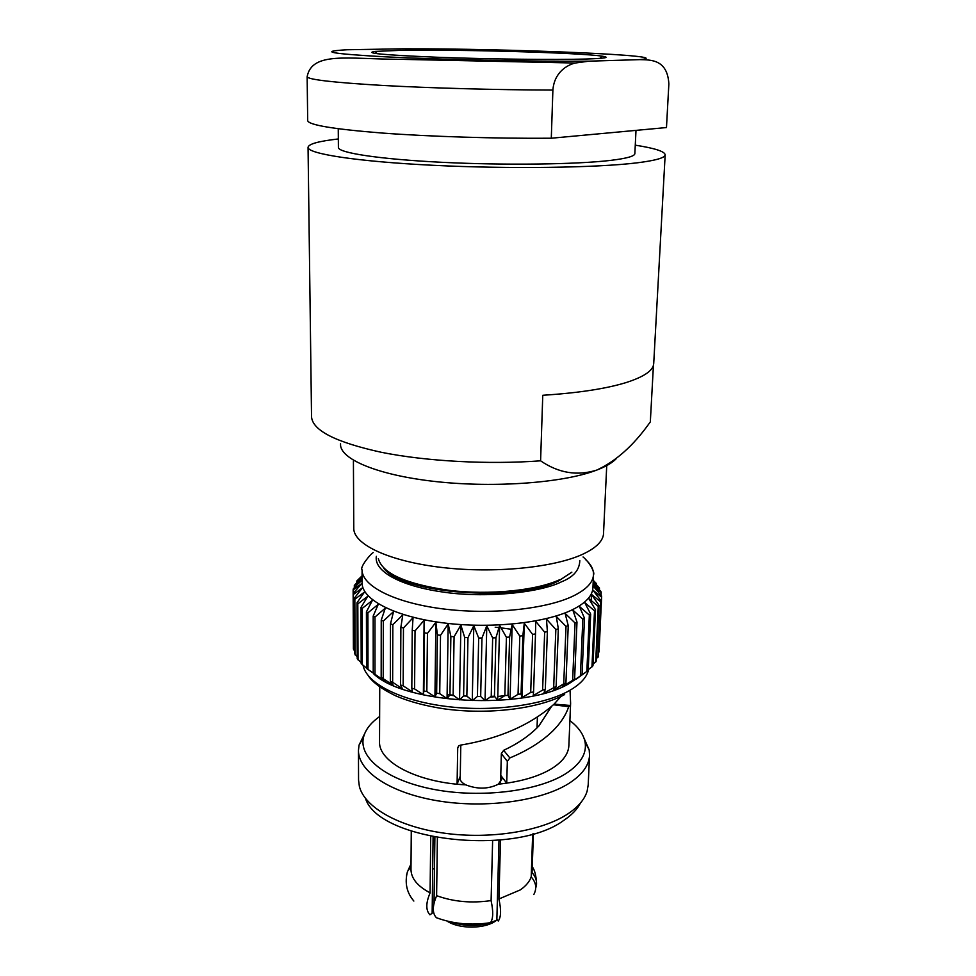 <?xml version="1.0" encoding="UTF-8"?>
<svg xmlns="http://www.w3.org/2000/svg" width="976" height="976" viewBox="0 0 976 976"><rect width="100%" height="100%" fill="white"/><g stroke="black" fill="none" stroke-linecap="round" stroke-linejoin="round"><path stroke-width="1.46" d="M411.274 831.198L410.981 869.47C411.152 878.424 417.508 886.196 430.074 892.808L430.745 836.481M437.382 837.786L436.614 895.675C453.486 901.787 471.652 903.422 491.099 900.58L492.624 840.69M500.517 840.019L498.919 898.981L520.354 889.88C525.966 885.94 529.59 881.584 531.212 876.79L532.676 833.968M432.697 869.201L434.491 868.396M551.367 706.697L538.886 725.961C529.785 735.453 518.049 743.578 503.665 750.324L501.347 753.643L500.578 782.276M449.936 921.722C466.931 927.31 482.73 926.688 497.333 919.831M379.749 686.823L379.53 741.626C378.334 761.89 416.996 782.484 465.772 784.863L457.085 784.179L457.707 748.031L458.696 745.92L460.343 745.164C499.187 738.71 530.383 725.07 553.965 704.257L561.017 696.388M570.094 691.374L570.606 703.306L570.362 705.453L568.715 706.722C565.873 715.127 560.627 723.155 552.965 730.804C541.936 741.54 527.565 750.593 509.85 757.937L503.665 750.324M501.347 753.643L507.337 761.365L506.715 783.155L500.761 775.395L502.018 778.872L498.37 784.192C520.586 781.8 538.313 776.652 551.525 768.734C562.676 761.756 568.447 754.045 568.874 745.591L570.606 703.306M365.524 798.502C378.59 840.751 514.791 856.879 563.652 820.462C571.68 815.106 577.292 809.287 580.476 803.004M584.075 738.32L589.187 749.922L589.553 755.265L588.199 784.948L587.125 791.17C584.636 799.405 578.195 806.993 567.8 813.923C541.741 831.21 490.574 839.58 444.605 833.223C398.574 826.904 364.438 807.152 359.375 786.4L358.558 780.141L358.448 750.422L359.046 745.103L364.634 733.72M446.996 921.051C459.318 929.262 484.852 929.091 495.967 920.746M589.553 755.265C589.04 765.44 582.208 774.785 569.069 783.313C541.546 800.942 485.963 808.762 438.187 800.893C390.315 793.098 358.216 771.43 358.448 750.422M569.899 720.617C578.5 727.205 583.55 734.355 585.063 742.041C587.027 753.533 580.525 764.123 565.555 773.797C537.886 791.292 480.948 798.405 434.027 789.438C386.984 780.568 358.509 757.937 363.487 737.405C365.329 729.78 370.673 722.85 379.542 716.628M362.096 579.549L353.288 588.882L353.129 589.955L361.779 583.502L353.129 593.493L353.3 594.579L362.499 587.759L354.361 598.142L354.849 599.24L364.499 592.017L356.984 602.79L357.814 603.863L367.806 596.238L361.022 607.353L362.169 608.414L372.405 600.362L366.427 611.806L367.891 612.83L378.261 604.339L373.186 616.088L374.967 617.052L385.325 608.109L381.238 620.114L383.312 621.029L393.535 611.635L390.498 623.859L392.84 624.689L402.807 614.856L400.88 627.251L403.466 627.995L413.043 617.735L412.238 630.252L415.044 630.899L424.109 620.236L424.475 632.814L427.451 633.351L435.869 622.298L437.407 634.9L440.518 635.315L448.179 623.908L450.863 636.462L454.084 636.755L460.879 625.043L464.686 637.499L467.968 637.657L473.799 625.677L478.679 637.987L481.973 638.011L486.78 625.811L492.66 637.901L495.918 637.804L499.627 625.433L506.422 637.267L509.606 637.047L512.168 624.555L519.793 636.096L522.855 635.742L524.271 623.188L532.591 634.388L535.495 633.912L535.739 621.358L544.657 632.18L547.377 631.594L546.462 619.089L555.844 629.52L558.333 628.825L556.283 616.429L566.007 626.421L568.239 625.64L565.116 613.392L575.047 622.956L576.987 622.09L572.839 610.049L582.843 619.162L580.403 675.953L582.038 674.941L569.24 683.481C525.271 710.504 404.601 704.196 373.491 673.684M366.427 611.806L366.549 668.426L385.191 681.382L381.177 677.368L393.279 685.237L390.327 681.382L392.645 682.273L402.405 688.775L400.575 685.03L403.137 685.823L412.47 691.923L411.811 688.239L414.58 688.922L423.364 694.644L423.889 690.971L426.829 691.545L434.942 696.888L436.65 693.192L439.737 693.643L447.057 698.645L449.96 694.863L453.132 695.168L459.562 699.853L463.612 695.949L466.845 696.12L472.274 700.524L477.423 696.449L480.68 696.474L485.048 700.634L491.233 696.339L494.454 696.217L497.699 700.195L504.836 695.62L507.971 695.376L510.058 699.194L518.049 694.326L521.074 693.936L521.965 697.657L530.7 692.46L533.567 691.947L533.274 695.607L542.619 690.069L545.303 689.434L543.839 693.082L556.137 686.421L553.526 690.117L563.738 683.81L565.934 682.968L562.225 686.762L574.596 679.125L569.85 683.041L580.403 675.953M361.022 607.353L361.193 663.631L366.549 668.157M356.984 602.79L357.216 658.702L361.193 662.594M354.361 598.142L354.617 653.7L357.204 656.824M353.129 589.955L353.397 648.686L354.605 650.907M585.637 559.626C591.041 564.457 593.664 569.484 593.506 574.681L592.92 587.833C592.505 595.787 585.722 603.058 572.57 609.646C545.145 623.249 489.574 629.056 441.799 622.688C393.938 616.368 361.84 599.337 362.108 583.001L362.072 569.838C359.461 567.398 370.929 553.441 373.235 552.587M362.084 575.84L356.826 580.988L362.084 576.804M362.084 577.194L354.325 585.417L362.096 579.476M383.8 568.239C401.587 593.774 516.707 602.546 558.614 580.903L571.851 572.18M340.551 443.787C339.136 458.903 377.48 475.288 436.394 481.644C495.186 488.061 563.86 482.791 596.69 470.103C577.231 476.19 558.54 473.092 540.594 460.818L542.766 395.28C578.365 392.974 606.242 388.716 626.385 382.482C644.233 376.724 653.347 370.429 653.713 363.572L665.168 154.806C664.766 151.439 654.798 148.23 635.266 145.168M338.33 138.958C318.688 141.178 308.599 143.972 308.05 147.327L311.539 416.825C312.564 430.514 335.903 442.348 381.543 452.339C426.305 461.343 488.183 464.71 540.594 460.818M308.05 147.327C307.428 153.793 357.07 161.565 433.32 165.31C509.435 169.08 597.105 167.811 637.304 162.809C655.738 160.491 665.022 157.819 665.168 154.806M378.346 558.699C382.446 573.522 406.065 584.075 449.228 590.358C489.83 595.25 536.324 590.553 559.858 579.634M353.41 460.282L353.788 529.309C355.008 545.169 390.461 561.529 442.104 567.495C493.661 573.522 552.831 567.764 581.94 554.6C595.238 548.524 602.412 541.839 603.473 534.531L606.755 465.198M338.257 128.759L338.391 147.425C337.928 152.817 379.2 159.198 441.713 162.297C504.116 165.408 576.304 164.48 610.5 160.406C626.58 158.466 634.705 156.209 634.851 153.635L635.998 130.381M399.282 50.386C455.78 49.215 579.805 52.655 602.131 56.169C610.683 57.462 605.266 58.426 585.868 59.036C555.185 59.951 488.464 59.182 437.285 57.255C383.873 55.046 363.17 53.094 375.162 51.411L399.282 50.386M653.432 365.28L650.321 421.949L649.26 423.34C633.339 445.703 615.819 461.282 596.702 470.103C605.889 466.589 612.416 462.758 616.271 458.635M639.805 59.634C681.48 55.608 508.703 48.41 402.283 48.812L347.249 49.752C317.651 51.399 330.559 53.765 385.984 56.864C441.469 59.658 532.53 61.598 588.992 61.171L639.805 59.634C650.98 59.865 667.45 59.426 668.865 83.899L666.474 127.551L551.294 138.226L552.892 90.06C554.258 72.492 566.91 65.026 575.218 63.025L588.992 61.171M552.892 90.06C496.686 89.938 430.001 88.108 381.921 85.4C332.95 82.484 308.013 79.593 307.135 76.726L307.696 120.658C308.611 125.001 333.328 129.125 381.872 133.029C429.525 136.603 495.576 138.653 551.294 138.226M460.184 779.568L460.245 776.213L459.903 777.884C459.928 780.519 461.892 782.837 465.772 784.85M498.37 784.192C488.378 789.169 477.508 789.401 465.772 784.863M376.346 556.308C373.796 571.741 401.539 585.99 441.372 591.81C484.218 598.581 540.106 592.749 561.639 581.745C573.485 577.048 579.537 569.996 579.805 560.566M582.843 619.162L584.49 618.235L579.402 606.425L589.345 615.1L590.687 614.111L584.722 602.582L594.506 610.805L595.506 609.78L588.772 598.556L598.264 606.364L598.947 605.303L591.529 594.421L600.63 601.802L600.984 600.728L592.981 590.212L601.606 597.202L601.631 596.116L593.152 585.978L601.204 592.591L600.911 591.517L593.14 582.94M593.152 582.672L599.459 588.028L593.213 581.159M593.237 580.708L596.421 583.575L593.249 580.33M356.826 580.988L356.826 582.343M354.325 585.417L354.337 587.772M353.3 594.579L353.556 649.857M354.849 599.24L355.105 654.884M357.814 603.863L358.021 659.874M362.169 608.414L362.328 664.778M367.891 612.83L368.001 669.524M373.186 616.088L373.222 673.025M374.967 617.052L374.979 674.074M381.238 620.114L381.177 677.368M383.312 621.029L383.226 678.332M390.498 623.859L390.327 681.382M392.84 624.689L392.645 682.273M400.88 627.251L400.575 685.03M403.466 627.995L403.137 685.823M412.238 630.252L411.811 688.239M415.044 630.899L414.58 688.922M424.109 620.236L423.364 694.644M424.475 632.814L423.889 690.971M427.451 633.351L426.829 691.545M435.869 622.298L434.942 696.888M437.407 634.9L436.65 693.192M440.518 635.315L439.737 693.643M448.179 623.908L447.057 698.645M450.863 636.462L449.96 694.863M454.084 636.755L453.132 695.168M460.879 625.043L459.562 699.853M464.686 637.499L463.612 695.949M467.968 637.657L466.845 696.12M473.799 625.677L472.274 700.524M478.679 637.987L477.423 696.449M584.99 602.802L585.039 601.68M481.973 638.011L480.68 696.474M486.78 625.811L485.048 700.634M596.385 584.417L596.421 583.575M492.66 637.901L491.233 696.339M588.821 598.605L588.857 597.715M495.918 637.804L494.454 696.217M499.627 625.433L497.699 700.195M599.374 589.809L599.459 588.028M506.422 637.267L504.836 695.62M591.224 600.557L591.541 593.396M509.606 637.047L507.971 695.376M512.168 624.555L510.058 699.194M601.07 595.433L601.204 592.591M519.793 636.096L518.049 694.326M522.855 635.742L521.074 693.936M524.271 623.188L521.965 697.657M598.556 652.663L601.606 597.202M532.591 634.388L530.7 692.46M535.495 633.912L533.567 691.947M596.482 658.58L598.41 656.018L600.984 600.728M598.056 657.19L600.63 601.802M544.657 632.18L542.619 690.069M547.377 631.594L545.303 689.434M593.03 664.302L596.373 660.959L598.947 605.303M595.689 662.106L598.264 606.364M555.844 629.52L553.685 687.165M558.333 628.825L556.137 686.421M588.199 669.78L592.957 665.803L595.506 609.78M591.956 666.913L594.506 610.805M566.007 626.421L563.738 683.81M568.239 625.64L565.934 682.968M576.328 679.04L588.162 670.475L590.687 614.111M586.844 671.549L589.345 615.1M575.047 622.956L572.668 680.052M576.987 622.09L574.596 679.125M582.038 674.941L584.49 618.235M507.337 761.365L509.85 757.937M498.37 784.179L506.715 783.155M430.074 892.808L430.172 892.747C425.792 902.91 425.707 910.254 429.904 914.793L432.148 913.304L433.088 836.969M436.662 895.7C432.283 905.935 432.197 913.28 436.406 917.708C453.157 923.918 471.176 925.565 490.489 922.674C493.246 918.794 493.441 911.438 491.062 900.58M458.5 746.115L457.707 748.031M460.806 745.091L460.245 776.213L457.085 784.179M553.453 704.745L568.715 706.722M411.018 863.919L408.041 870.397M406.516 875.277L407.541 871.409L411.006 866.651M498.992 840.165L496.869 919.221L498.26 921.039C501.115 917.135 501.322 909.754 498.858 898.92L498.919 898.981M447.118 694.68L453.864 695.705M490.208 697.059L494.869 696.742M497.797 696.486L505.312 695.583M531.176 876.887C536.166 882.548 537.032 888.428 533.811 894.541M535.751 887.965L536.495 884.744C536.873 880.254 535.348 876.18 531.92 872.532L533.396 833.76L532.054 872.544M363.084 665.388C366.439 683.066 399.477 700.414 445.349 706.319C491.16 712.26 542.851 705.502 568.935 690.862C580.403 684.371 586.966 677.234 588.638 669.451M583.062 556.979C589.772 562.31 595.189 573.107 593.506 574.681C593.103 582.477 586.308 589.602 573.132 596.055C545.633 609.378 489.903 615.051 441.994 608.78C393.987 602.57 361.803 585.856 362.072 569.838M511.204 629.252L501.017 627.861M499.566 627.69L495.21 627.251M434.881 837.323L434.039 903.007M363.487 737.405L359.046 745.103M362.096 580.22L357.289 584.624M599.947 58.389L602.131 56.169M377.261 53.717L375.162 51.411M307.135 76.726C312.052 51.191 348.212 59.158 399.038 59.304L575.218 63.025M593.042 585.063L597.654 589.663M601.619 596.983L599.044 651.98M564.665 694.546C538.557 708.747 488.22 715.042 444.056 708.82C425.268 705.953 409.054 701.585 395.414 695.717C381.616 688.922 372.625 682.322 368.44 675.929M585.063 742.041L589.187 749.922M554.1 704.135L570.35 705.465M413.848 901.043C406.65 892.613 404.54 882.731 407.529 871.397M532.262 866.749C534.775 870.043 536.202 875.814 536.556 884.061M537.386 717.311L537.032 727.876"/></g></svg>
